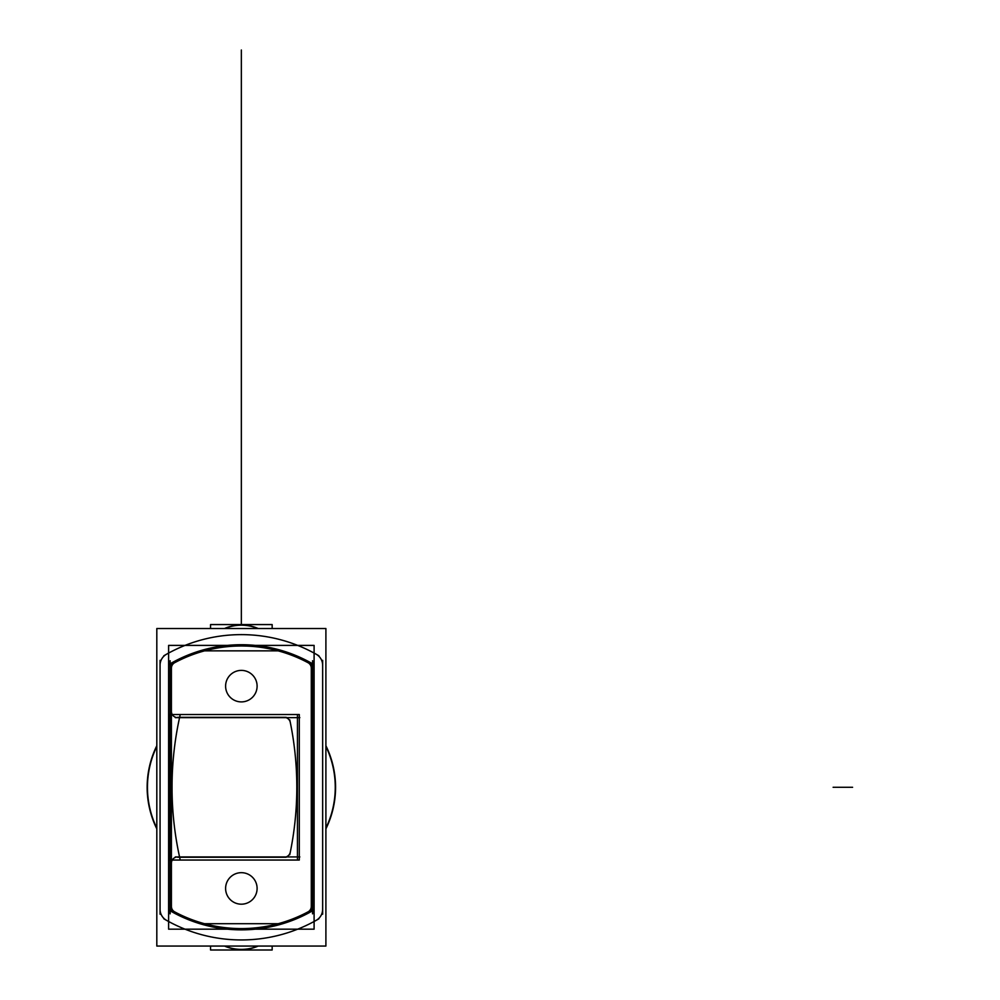 <?xml version="1.0" encoding="UTF-8"?>
<svg xmlns="http://www.w3.org/2000/svg" width="1000" height="1000" viewBox="0 0 1000 1000"><rect width="100%" height="100%" fill="white"/><g stroke="black" fill="none" stroke-linecap="round" stroke-linejoin="round"><path stroke-width="1.5" d="M325.9 745.725A94.2 94.2 0 0 1 325.9 828.85M325.9 746.425A93.9 93.9 0 0 1 325.9 828.15A93.9 93.9 0 0 0 325.9 746.425A93.9 93.9 0 0 1 325.9 828.15A93.9 93.9 0 0 0 325.9 746.425A93.9 93.9 0 0 1 325.9 828.15M156.812 746.425A93.9 93.9 0 0 0 156.812 828.15A93.9 93.9 0 0 1 156.812 746.425A93.9 93.9 0 0 0 156.812 828.15A93.9 93.9 0 0 1 156.812 746.425A93.9 93.9 0 0 0 156.812 828.15M156.812 828.85A94.2 94.2 0 0 1 156.812 745.725M168.612 929.175L314.1 929.175L314.1 645.4L168.612 645.4L168.612 929.175M257.075 887.438A15.75 15.75 0 0 1 241.35 904.188A15.75 15.75 0 0 1 225.637 887.438M257.075 687.138A15.75 15.75 0 0 0 241.35 670.387A15.75 15.75 0 0 0 225.637 687.138M225.637 685.163A15.75 15.75 0 0 0 241.35 701.9A15.75 15.75 0 0 0 257.075 685.163M310.4 664A141.312 141.312 0 0 0 172.3 664M279.65 650.863L203.05 650.863M171.438 668.825A6.3 6.3 0 0 1 175.287 662.4M171.412 911.112L171.412 663.462L171.412 911.112M178.312 717.625A6.3 6.3 0 0 1 171.438 710.75M299.837 717.65L175.312 717.65M297.438 859.7L297.438 714.875M175.312 856.925L299.837 856.925M178.312 856.95A6.3 6.3 0 0 0 171.438 863.825M175.287 912.175A6.3 6.3 0 0 1 171.438 905.75M172.3 910.575A141.312 141.312 0 0 0 310.4 910.575M279.65 923.713L203.05 923.713M307.425 912.175A6.3 6.3 0 0 0 311.275 905.75M311.3 663.462L311.3 911.112M311.275 668.825A6.3 6.3 0 0 0 307.425 662.4M225.637 889.412A15.75 15.75 0 0 1 241.35 872.675A15.75 15.75 0 0 1 257.075 889.412M156.812 946.05L325.9 946.05L325.9 628.525L156.812 628.525L156.812 946.05M322.625 908.737A12.6 12.6 0 0 1 316.225 920.325A12.6 12.6 0 0 0 322.65 909.338A12.6 12.6 0 0 1 315.688 920.612M160.075 665.837A12.6 12.6 0 0 1 166.488 654.25A12.6 12.6 0 0 0 160.062 665.238A12.6 12.6 0 0 1 167.025 653.962M313.475 910.275A142.575 142.575 0 0 1 169.237 910.275M312.5 908.375A3.15 3.15 0 0 1 310.4 911.963M170.2 908.375A3.15 3.15 0 0 0 172.312 911.963M170.15 660.738L170.15 913.838M170.2 666.2A3.15 3.15 0 0 1 172.312 662.613M169.237 664.3A142.575 142.575 0 0 1 313.475 664.3M312.5 666.2A3.15 3.15 0 0 0 310.4 662.613M312.562 913.838L312.562 660.738M163.775 918.763A152.65 152.65 0 0 0 318.938 918.763M322.65 660.35L322.65 914.225M322.625 665.837A12.6 12.6 0 0 0 315.688 653.962M322.65 665.238A12.6 12.6 0 0 0 316.225 654.25M318.938 655.812A152.65 152.65 0 0 0 163.775 655.812M160.062 914.225L160.062 660.35M160.075 908.737A12.6 12.6 0 0 0 167.025 920.612M160.062 909.338A12.6 12.6 0 0 0 166.488 920.325M272.162 628.525L272.162 624.575L210.55 624.575L210.55 628.525M257.725 628.525A41.688 41.688 0 0 0 224.988 628.525A41.688 41.688 0 0 1 257.725 628.525A41.688 41.688 0 0 0 224.988 628.525A41.688 41.688 0 0 1 257.725 628.525M224.513 628.525A41.887 41.887 0 0 1 258.2 628.525M272.162 946.05L272.162 950L210.55 950L210.55 946.05M257.725 946.05A41.688 41.688 0 0 1 224.988 946.05A41.688 41.688 0 0 0 257.725 946.05A41.688 41.688 0 0 1 224.988 946.05A41.688 41.688 0 0 0 257.725 946.05A41.688 41.688 0 0 1 224.988 946.05M224.513 946.05A41.887 41.887 0 0 0 258.2 946.05M180.238 714.587A326.425 326.425 0 0 0 180.238 859.987M283.562 857.212A6.3 6.3 0 0 0 290.375 851.637M286.2 857.237L177.525 857.237M299.3 860.037L299.3 714.538L169.537 714.538L169.537 860.037L299.3 860.037M286.2 717.337L177.525 717.337M290.375 722.938A6.3 6.3 0 0 0 283.562 717.362M289.762 854.75A326.425 326.425 0 0 0 289.762 719.825M322.65 909.338A12.6 12.6 0 0 1 316.225 920.325A12.6 12.6 0 0 0 322.65 909.338M160.062 665.238A12.6 12.6 0 0 1 166.488 654.25A12.6 12.6 0 0 0 160.062 665.238M833.112 787.288L852.6 787.288L833.112 787.288M241.35 624.575L241.35 50L241.35 624.575"/></g></svg>
